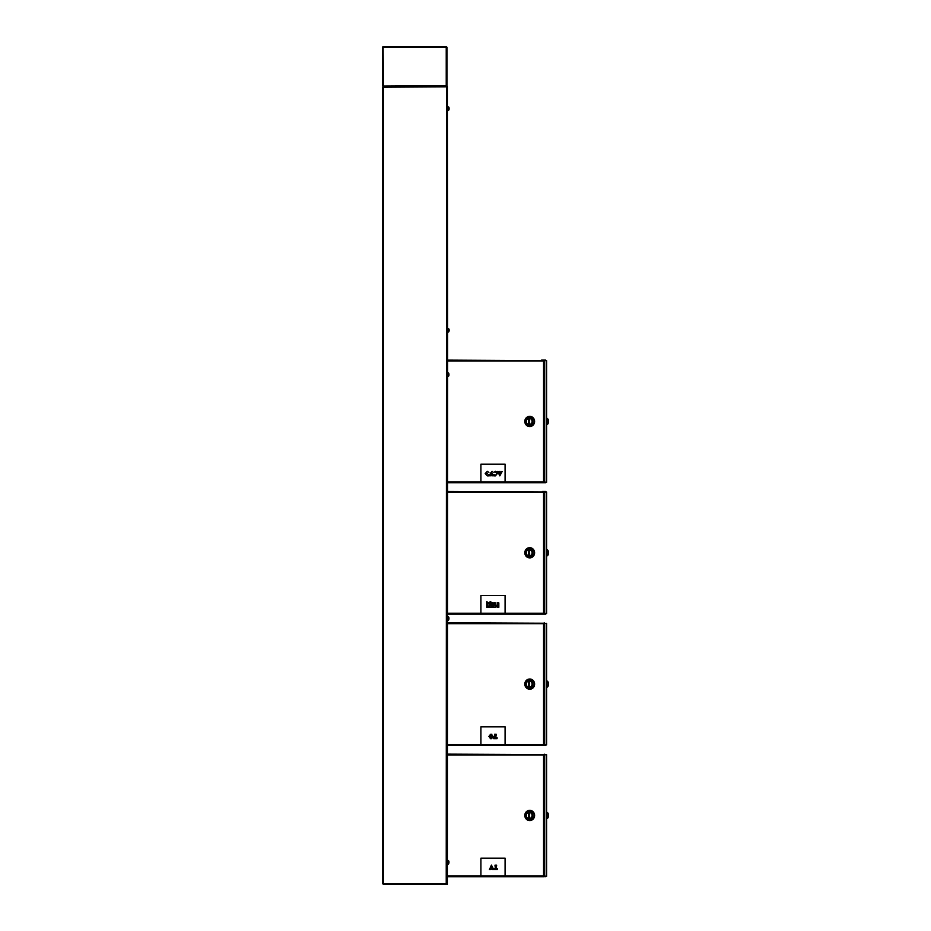 <?xml version="1.0" encoding="UTF-8"?>
<svg xmlns="http://www.w3.org/2000/svg" width="931" height="931" viewBox="0 0 931 931"><rect width="100%" height="100%" fill="white"/><g stroke="black" fill="none" stroke-linecap="round" stroke-linejoin="round"><path stroke-width="1.4" d="M383.456 87.2L382.699 87.2L382.699 883.694L383.456 883.694L383.456 87.2L383.537 86.455L446.985 86.839L383.456 87.2M446.985 884.066L446.985 86.839M382.699 883.694L383.456 884.45L390.764 884.45M447.031 878.55L447.346 878.55A0.756 0.756 0 0 0 447.334 878.468L447.346 883.694A0.756 0.756 0 0 1 446.601 884.45L383.537 884.45L383.456 883.694L446.228 883.694L446.601 86.455M383.491 86.758L382.699 87.2M447.031 615.88L447.346 615.787A0.756 0.756 0 0 1 447.346 615.88L447.346 621.024A0.756 0.756 0 0 1 447.334 621.105L447.031 621.024M447.031 484.539L447.346 484.457A0.756 0.756 0 0 1 447.346 484.539L447.031 489.683M396.618 884.45L410.408 884.45M417.065 884.45L445.623 884.45M447.346 884.45L447.648 352.453L447.346 884.45M447.031 747.221L447.346 747.128A0.756 0.756 0 0 1 447.346 747.221L447.031 752.364M446.985 353.012L447.031 358.342M447.031 353.198L447.346 353.198A0.756 0.756 0 0 0 446.985 352.57M446.985 47.306L446.228 47.306L446.228 85.699L446.985 85.699L446.985 47.306L446.205 46.864M446.205 86.141L446.985 85.699M446.228 46.55L383.095 46.864M383.456 86.455L446.158 86.455L446.228 85.699L383.013 86.059M383.095 86.455L383.456 85.699L383.095 86.455M446.158 46.55L446.228 47.306L383.456 47.306L383.095 46.55L383.456 85.699M382.699 46.934L382.699 86.059M446.985 352.453L446.892 86.839M447.648 352.453L447.346 86.455M447.788 328.515L448.602 328.573L448.602 331.995A2.886 2.886 0 0 0 449.021 331.168L449.01 331.168A2.851 1.001 -151.5 0 1 449.01 331.168A2.886 2.886 0 0 0 449.103 330.866A2.874 2.642 0 0 1 449.021 331.168A2.874 2.874 0 0 0 449.126 330.668L449.126 330.726A2.874 2.642 0 0 1 449.103 330.866M447.788 332.053L448.463 332.053L448.602 328.573A2.886 2.886 0 0 1 449.021 329.399L449.01 329.399A2.874 2.874 0 0 1 449.126 329.9A2.874 2.874 0 0 0 449.01 329.399L449.021 329.399A2.851 1.001 -28.5 0 0 449.01 329.399A2.874 2.642 180 0 1 449.103 329.702A2.886 2.886 0 0 0 449.021 329.399M449.01 330.458A2.851 2.339 -128.2 0 1 449.021 330.517A2.851 2.549 -90 0 0 449.01 330.051A2.851 2.549 -90 0 1 449.01 330.517L449.126 330.668M448.125 330.377L449.126 330.342M447.788 106.844L448.602 106.914L448.602 110.323A2.886 2.886 0 0 0 449.021 109.497L449.01 109.497A2.874 2.874 0 0 0 449.126 108.997L449.01 108.846A2.851 2.549 -90 0 0 449.01 108.392A2.851 2.549 -90 0 1 449.01 108.846M447.788 110.393L448.463 110.393L448.602 106.914A2.886 2.886 0 0 1 449.021 107.728L449.01 107.74A2.874 2.874 0 0 1 449.126 108.229L449.01 108.392M544.693 754.657L544.693 876.257L543.564 875.896L543.564 755.018L544.693 754.657L543.716 755.018L544.204 754.133L543.564 755.018L546.59 754.657L546.59 876.257L543.564 875.896L544.204 876.781L542.482 876.781M544.693 876.257L545.729 876.781L544.204 876.339M447.648 876.781L544.204 876.781M544.204 754.576L447.648 754.133M531.496 813.578A3.107 2.921 -90 0 0 526.562 814.078A3.107 2.921 -90 0 0 529.18 818.558A3.107 2.921 -90 0 0 531.496 813.578M529.669 820.514A5.051 4.748 -90 0 0 533.556 812.391A5.051 4.748 -90 0 0 529.669 810.401M525.782 818.524A5.051 4.748 -90 0 0 533.812 817.697A5.051 4.748 -90 0 0 529.553 810.401A5.051 4.748 -90 0 0 525.782 818.524M526.224 817.849A3.945 3.712 -90 0 0 531.426 818.593A3.945 3.712 -90 0 0 532.125 813.066A3.945 3.712 -90 0 0 526.923 812.321A3.945 3.712 -90 0 0 526.224 817.849M546.59 812.169A2.211 2.083 90 0 1 548.301 814.346L548.301 816.568A2.211 2.083 90 0 1 546.59 818.745M546.59 812.251A2.211 2.083 90 0 1 548.01 814.346L548.01 816.568A2.211 2.083 90 0 1 546.59 818.663M528.796 810.47A5.097 4.795 90 0 1 534.103 817.721A5.097 4.795 90 0 1 528.796 820.444M529.553 810.401L529.786 810.354A5.097 4.795 90 0 1 534.08 817.721A5.097 4.795 90 0 1 529.786 820.56L529.786 820.56M529.658 816.347A0.884 0.838 90 0 1 529.157 816.184L529.157 814.73A0.884 0.838 90 0 1 529.658 814.567M529.18 812.356A3.107 2.921 -90 0 0 526.259 815.451A3.107 2.921 -90 0 0 529.18 818.558A3.107 2.921 -90 0 0 532.09 815.451A3.107 2.921 -90 0 0 529.18 812.356M529.658 813.415L528.703 813.415L528.703 817.499L529.658 817.499M529.157 814.73L529.157 816.184M544.693 623.316L544.693 744.916L543.564 744.556L543.564 623.677L544.693 623.316L543.716 623.677L544.204 622.792L543.564 623.677L546.59 623.316L546.59 744.916L543.564 744.556L544.204 745.44L541.528 745.44M544.693 744.916L545.729 745.44L544.204 744.998M447.648 745.44L544.204 745.44M544.204 623.235L447.648 622.792M531.496 682.237A3.107 2.921 -90 0 0 526.562 682.737A3.107 2.921 -90 0 0 529.18 687.218A3.107 2.921 -90 0 0 531.496 682.237M529.669 689.173A5.051 4.748 -90 0 0 533.556 681.05A5.051 4.748 -90 0 0 529.669 679.071M525.782 687.183A5.051 4.748 -90 0 0 533.812 686.356A5.051 4.748 -90 0 0 529.553 679.06A5.051 4.748 -90 0 0 525.782 687.183M526.224 686.508A3.945 3.712 -90 0 0 531.426 687.253A3.945 3.712 -90 0 0 532.125 681.725A3.945 3.712 -90 0 0 526.923 680.98A3.945 3.712 -90 0 0 526.224 686.508M546.59 680.829A2.211 2.083 90 0 1 548.301 683.005L548.301 685.228A2.211 2.083 90 0 1 546.59 687.404M546.59 680.91A2.211 2.083 90 0 1 548.01 683.005L548.01 685.228A2.211 2.083 90 0 1 546.59 687.322M528.796 679.13A5.097 4.795 90 0 1 534.103 686.38A5.097 4.795 90 0 1 528.796 689.103M529.553 679.06L529.786 679.025A5.097 4.795 90 0 1 534.08 686.38A5.097 4.795 90 0 1 529.786 689.219L529.786 689.219M529.658 685.007A0.884 0.838 90 0 1 529.157 684.844L529.157 683.389A0.884 0.838 90 0 1 529.658 683.238M529.18 681.015A3.107 2.921 -90 0 0 526.259 684.122A3.107 2.921 -90 0 0 529.18 687.218A3.107 2.921 -90 0 0 532.09 684.122A3.107 2.921 -90 0 0 529.18 681.015M529.658 682.074L528.703 682.074L528.703 686.159L529.658 686.159M529.157 683.389L529.157 684.844M447.648 491.452L546.59 491.975L546.59 613.587L543.564 613.215L543.564 492.348L544.204 491.452L542.482 491.452M544.693 491.975L544.693 613.587L543.564 613.215L544.204 614.111L545.729 614.111L447.648 614.111M544.204 491.452L545.729 491.452L544.204 491.905M531.496 550.896A3.107 2.921 -90 0 0 526.562 551.408A3.107 2.921 -90 0 0 529.18 555.888A3.107 2.921 -90 0 0 531.496 550.896M529.669 557.832A5.051 4.748 -90 0 0 533.556 549.709A5.051 4.748 -90 0 0 529.669 547.731M525.782 555.854A5.051 4.748 -90 0 0 533.812 555.027A5.051 4.748 -90 0 0 529.553 547.731A5.051 4.748 -90 0 0 525.782 555.854M526.224 555.179A3.945 3.712 -90 0 0 531.426 555.923A3.945 3.712 -90 0 0 532.125 550.384A3.945 3.712 -90 0 0 526.923 549.639A3.945 3.712 -90 0 0 526.224 555.179M546.59 549.488A2.211 2.083 90 0 1 548.301 551.676L548.301 553.887A2.211 2.083 90 0 1 546.59 556.075M546.59 549.569A2.211 2.083 90 0 1 548.01 551.676L548.01 553.887A2.211 2.083 90 0 1 546.59 555.993M528.796 547.789A5.097 4.795 90 0 1 534.103 555.039A5.097 4.795 90 0 1 528.796 557.774M529.809 547.684L529.786 547.684A5.097 4.795 90 0 1 534.08 555.039A5.097 4.795 90 0 1 529.786 557.878L529.786 557.878M529.658 553.666A0.884 0.838 90 0 1 529.157 553.503L529.157 552.06A0.884 0.838 90 0 1 529.658 551.897M529.18 549.674A3.107 2.921 -90 0 0 526.259 552.781A3.107 2.921 -90 0 0 529.18 555.888A3.107 2.921 -90 0 0 532.09 552.781A3.107 2.921 -90 0 0 529.18 549.674M529.658 550.745L528.703 550.745L528.703 554.818L529.658 554.818M529.157 552.06L529.157 553.503M447.648 360.122L546.59 360.646L546.59 482.246L543.564 481.886L543.564 361.007L544.204 360.122L541.528 360.122M544.693 360.646L544.693 482.246L543.564 481.886L545.729 482.77L447.648 482.77M542.482 482.77L541.528 482.77M544.204 360.122L545.729 360.122L544.204 360.565M531.496 419.555A3.107 2.921 -90 0 0 526.562 420.067A3.107 2.921 -90 0 0 529.18 424.548A3.107 2.921 -90 0 0 531.496 419.555M529.669 426.491A5.051 4.748 -90 0 0 533.556 418.38A5.051 4.748 -90 0 0 529.669 416.39M525.782 424.513A5.051 4.748 -90 0 0 533.812 423.686A5.051 4.748 -90 0 0 529.553 416.39A5.051 4.748 -90 0 0 525.782 424.513M526.224 423.838A3.945 3.712 -90 0 0 531.426 424.583A3.945 3.712 -90 0 0 532.125 419.055A3.945 3.712 -90 0 0 526.923 418.31A3.945 3.712 -90 0 0 526.224 423.838M546.59 418.159A2.211 2.083 90 0 1 548.301 420.335L548.301 422.558A2.211 2.083 90 0 1 546.59 424.734M546.59 418.24A2.211 2.083 90 0 1 548.01 420.335L548.01 422.558A2.211 2.083 90 0 1 546.59 424.652M528.796 416.46A5.097 4.795 90 0 1 534.103 423.71A5.097 4.795 90 0 1 528.796 426.433M529.809 416.343L529.786 416.343A5.097 4.795 90 0 1 534.08 423.71A5.097 4.795 90 0 1 529.786 426.538L529.553 426.503M529.658 422.325A0.884 0.838 90 0 1 529.157 422.174L529.157 420.719A0.884 0.838 90 0 1 529.658 420.556M529.18 418.345A3.107 2.921 -90 0 0 526.259 421.44A3.107 2.921 -90 0 0 529.18 424.548A3.107 2.921 -90 0 0 532.09 421.44A3.107 2.921 -90 0 0 529.18 418.345M529.658 419.404L528.703 419.404L528.703 423.489L529.658 423.489M529.157 420.719L529.157 422.174M448.335 620.221L447.648 620.221L448.335 620.221L448.335 616.671L447.648 616.671L448.463 616.741L448.463 620.162A2.886 2.886 0 0 0 448.882 619.336L448.882 619.324A2.874 2.874 0 0 0 448.986 618.836L448.882 618.673A2.851 2.549 -90 0 0 448.882 618.219A2.851 2.549 -90 0 1 448.882 618.673M448.335 616.671L448.463 616.741A2.886 2.886 0 0 1 448.882 617.567L448.882 617.567A2.874 2.874 0 0 1 448.986 618.068A2.874 2.874 0 0 0 448.882 617.567L448.882 617.567M447.648 860.512L448.463 860.57L448.463 863.991A2.886 2.886 0 0 0 448.882 863.165L448.882 863.165A2.874 2.874 0 0 0 448.986 862.665L448.882 862.513A2.851 2.549 -90 0 0 448.882 862.059A2.851 2.549 -90 0 1 448.882 862.513M448.463 860.57A2.886 2.886 0 0 1 448.882 861.396L448.882 861.408A2.874 2.874 0 0 1 448.986 861.897L448.882 862.059M448.882 374.413L448.986 374.227A2.874 2.874 180 0 0 448.882 373.727L448.882 373.738A2.886 2.886 0 0 0 448.463 372.912L448.463 376.322A2.886 2.886 0 0 0 448.986 375.007L448.986 374.995A2.874 2.874 180 0 1 448.882 375.496L448.882 375.496M505.079 875.896L505.126 858.161L480.92 858.161L480.92 875.896L505.079 875.896L505.079 858.161M489.45 869.624L491.452 865.132M492.162 869.624L491.405 866.121L490.695 869.624L489.415 869.624L491.417 865.132L493.802 869.624L492.115 869.624L491.359 866.121M494.093 869.624L494.035 868.681L495.49 869.438L494.966 865.19L496.654 865.19L496.072 869.438L497.526 868.681L497.468 869.624L494.047 869.624L493.989 868.681M496.572 869.438L497.445 868.681M495.49 869.438L495.059 865.318M505.079 744.556L505.126 726.82L480.92 726.82L480.92 744.556L505.079 744.556L505.079 726.82M490.218 738.655L490.788 737.98L488.822 736.444L490.788 734.838L490.218 734.222M493.686 738.655L493.628 737.713L495.083 738.469L494.559 734.222L496.246 734.222L495.664 738.469L497.107 737.713L497.061 738.655L493.639 738.655L493.581 737.713M496.165 738.469L497.038 737.713M495.083 738.469L494.652 734.35M490.172 734.35L491.905 734.222L491.324 734.838L493.232 736.444L491.324 737.98L491.905 738.655L490.172 738.655L490.753 737.98L488.787 736.444L490.753 734.838L490.218 734.35M490.753 737.736L490.753 735.083L489.473 736.444L490.788 737.736L490.753 735.083M492.546 736.444L491.324 735.083L491.324 737.736L492.592 736.444L491.324 735.083M492.592 736.444L491.324 737.736M497.678 607.07L497.678 605.162L496.339 606.069L497.724 607.07L497.678 605.162M493.674 607.315L494.245 603.928L492.173 606.64L492.755 607.315L491.021 607.315L491.649 606.512L491.068 602.881L492.755 602.881L492.173 606.267L494.198 603.556L493.628 602.881L495.362 602.881L495.362 607.315L493.628 607.315L494.198 603.928M492.173 606.267L494.245 603.556L493.674 602.881M489.322 602.881L490.788 601.589L489.403 606.465L490.09 607.315L486.738 607.315L486.738 601.589L488.216 602.881L490.672 601.589M486.785 607.315L486.785 601.589M505.079 613.215L505.126 595.491L480.92 595.491L480.92 613.215L505.079 613.215L505.079 595.491M497.678 604.999L497.096 602.881L498.83 602.881L498.83 607.315L495.699 606.116L497.678 604.999L497.247 603.009M491.021 607.315L491.021 602.881M497.305 607.315L495.653 606.116L496.956 604.917M487.891 607.07L489.112 607.07L489.974 603.067L487.891 603.649L487.891 607.07M490.02 603.067L489.112 607.07M500.855 473.006L499.353 473.006L500.052 474.787L500.855 473.006L500.052 474.787M494.058 475.846L493.942 474.298M495.443 475.846L494.012 475.846L493.896 474.298L495.339 475.66L496.77 473.53L495.269 471.598L493.779 472.389L495.455 471.284L497.014 472.087L497.422 473.495L495.397 475.846L494.373 475.601M493.884 472.436L495.501 471.284M492.371 471.901L491.277 472.296L493.43 475.776L491.754 475.776L490.974 472.948L490.544 475.776L489.206 475.776L490.649 472.983L492.092 471.284L492.627 471.633L491.836 471.714M489.252 475.776L492.138 471.284M491.801 475.776L490.974 472.948M505.079 481.886L505.126 464.15L480.92 464.15L480.92 481.886L505.079 481.886L505.079 464.15M488.67 474.368L487.274 475.66L485.912 473.693L487.53 473.507L485.912 473.507L487.413 471.47L488.903 472.331M487.332 471.284L485.26 473.553L487.332 475.846M487.46 471.47L488.856 472.331L487.285 471.284L485.214 473.553L487.285 475.846L488.612 475.846M499.866 475.846L497.748 471.342M500.936 472.82L500.866 471.342L502.17 471.47L499.819 475.846L497.701 471.47L499.342 471.342L499.272 472.82L500.983 472.82L500.913 471.342M495.373 475.66L496.735 473.53L495.222 471.598M488.333 475.648L488.624 474.368L487.274 475.66M446.985 864.282L447.346 860.419M447.206 376.613L447.206 372.621M447.206 110.614L447.206 106.623M447.206 332.274L447.206 328.294M543.564 755.018L447.648 755.018M447.648 875.896L480.92 875.896M505.126 875.896L543.564 875.896M543.564 623.677L447.648 623.677M447.648 744.556L480.92 744.556M505.126 744.556L543.564 744.556M543.564 492.348L447.648 492.348M447.648 613.215L480.92 613.215M505.126 613.215L543.564 613.215M543.564 361.007L447.648 361.007M447.648 481.886L480.92 481.886M505.126 481.886L543.564 481.886M448.335 860.512L448.463 863.991M447.648 372.842L448.335 372.842L448.463 376.322M447.648 864.061L448.335 864.061M447.648 376.392L448.335 376.392"/></g></svg>
